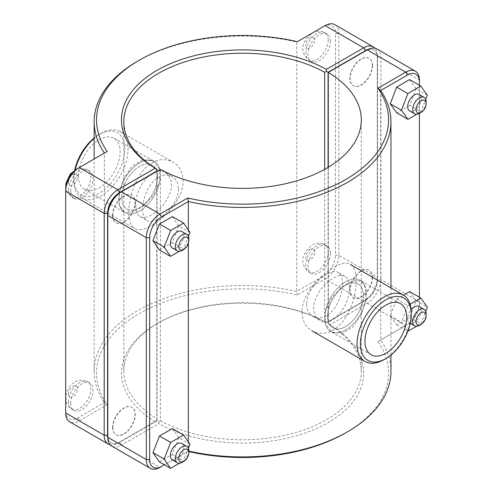 <?xml version="1.0" encoding="UTF-8"?>
<svg xmlns="http://www.w3.org/2000/svg" width="493" height="493" viewBox="0 0 493 493"><rect width="100%" height="100%" fill="white"/><g stroke="black" fill="none" stroke-linecap="round" stroke-linejoin="round"><path stroke-width="0.37" stroke-dasharray="2.46 1.85" d="M178.448 188.807C178.86 205.815 154.722 226.361 146.902 220.519C141.22 217.672 141.22 203.566 146.902 191.272C152.214 178.768 164.434 171.718 172.23 176.648C176.223 179.088 178.293 183.137 178.448 188.807M157.483 176.704A25.328 14.624 120 0 0 152.238 165.112A25.328 14.624 120 0 0 132.722 171.897A25.328 14.624 120 0 0 121.666 197.385A25.328 14.624 120 0 0 126.911 208.977A25.328 14.624 120 0 0 146.427 202.192A25.328 14.624 120 0 0 157.483 176.704M119.392 204.768A29.494 17.027 120 0 0 124.828 212.588A29.494 17.027 120 0 0 145.041 207.128A29.494 17.027 120 0 0 159.757 181.461L159.757 169.321A29.494 17.027 120 0 0 154.321 161.501A29.494 17.027 120 0 0 134.108 166.961A29.494 17.027 120 0 0 119.392 192.627L119.392 204.768L123.909 212.058L132.42 212.347L143.173 206.117L153.465 194.938L159.757 181.461M159.757 169.321L153.403 160.971L143.087 159.64L132.34 165.87L123.86 178.102L119.392 192.627M112.595 215.416A15.831 9.139 -60 0 1 119.509 199.48A15.831 9.139 -60 0 1 131.705 195.24A15.831 9.139 -60 0 1 131.705 213.518A15.831 9.139 -60 0 1 115.873 222.657A15.831 9.139 -60 0 1 112.595 215.416M112.823 215.54A15.831 9.139 120 0 0 116.102 222.787A15.831 9.139 120 0 0 131.933 213.648A15.831 9.139 120 0 0 131.933 195.37A15.831 9.139 120 0 0 119.731 199.61A15.831 9.139 120 0 0 112.823 215.54M70.733 191.241A15.831 9.139 120 0 0 74.012 198.488A15.831 9.139 120 0 0 89.843 189.349A15.831 9.139 120 0 0 89.843 171.071A15.831 9.139 120 0 0 77.641 175.311A15.831 9.139 120 0 0 70.733 191.241M188.825 238.741A9.496 5.485 -60 0 1 182.108 250.376M172.322 247.936A9.496 5.485 120 0 0 179.643 245.391A9.496 5.485 120 0 0 183.79 235.833A9.496 5.485 120 0 0 181.825 231.488M172.402 216.6L178.805 225.868L189.996 232.332M178.805 225.868L172.285 242.519L159.356 249.902M172.285 242.519L183.476 248.983L179.458 251.276M188.425 236.338L183.476 248.983M372.289 65.483A15.831 9.139 -60 0 1 365.381 81.413A15.831 9.139 -60 0 1 353.179 85.653A15.831 9.139 -60 0 1 353.179 67.375A15.831 9.139 -60 0 1 369.01 58.236A15.831 9.139 -60 0 1 372.289 65.483M372.517 65.612A15.831 9.139 120 0 0 369.239 58.365A15.831 9.139 120 0 0 353.407 67.504A15.831 9.139 120 0 0 353.407 85.782A15.831 9.139 120 0 0 365.603 81.542A15.831 9.139 120 0 0 372.517 65.612M330.427 41.313A15.831 9.139 120 0 0 327.149 34.066A15.831 9.139 120 0 0 311.317 43.205A15.831 9.139 120 0 0 311.317 61.483A15.831 9.139 120 0 0 323.519 57.243A15.831 9.139 120 0 0 330.427 41.313M419.414 85.258L419.414 113.372A9.496 5.485 120 0 0 426.131 101.737M419.13 94.477A9.496 5.485 -60 0 1 419.13 105.447A9.496 5.485 -60 0 1 409.628 110.931M409.591 79.583L416.11 88.703L427.302 95.161M416.11 88.703L409.708 105.36L420.899 111.825L425.718 99.29M409.708 105.36L396.785 112.903M416.702 114.277L420.899 111.825M306.664 304.193C306.819 309.863 308.889 313.912 312.882 316.352C320.678 321.282 332.898 314.232 338.21 301.728C343.892 289.434 343.892 275.328 338.21 272.481C330.39 266.639 306.252 287.185 306.664 304.193M327.629 316.296A25.328 14.624 -60 0 1 338.685 290.808A25.328 14.624 -60 0 1 358.201 284.023A25.328 14.624 -60 0 1 358.201 313.265A25.328 14.624 -60 0 1 332.874 327.888A25.328 14.624 -60 0 1 327.629 316.296A25.328 14.624 -60 0 1 338.685 290.808A25.328 14.624 -60 0 1 358.201 284.023A25.328 14.624 -60 0 1 363.446 295.615A25.328 14.624 -60 0 1 352.39 321.103A25.328 14.624 -60 0 1 332.874 327.888A25.328 14.624 -60 0 1 327.629 316.296M365.72 300.373A29.494 17.027 -60 0 1 351.004 326.039A29.494 17.027 -60 0 1 330.791 331.499A29.494 17.027 -60 0 1 325.355 323.679L325.355 311.539A29.494 17.027 -60 0 1 340.071 285.872A29.494 17.027 -60 0 1 360.284 280.412A29.494 17.027 -60 0 1 365.72 288.232L365.72 300.373L361.252 314.898L352.772 327.13L342.025 333.36L331.709 332.029L325.355 323.679M325.355 311.539L331.647 298.062L341.939 286.883L352.692 280.653L361.203 280.942L365.72 288.232M112.595 427.388A15.831 9.139 -60 0 1 119.509 411.458A15.831 9.139 -60 0 1 131.705 407.218A15.831 9.139 -60 0 1 131.705 425.496A15.831 9.139 -60 0 1 115.873 434.635A15.831 9.139 -60 0 1 112.595 427.388M112.823 427.517A15.831 9.139 120 0 0 116.102 434.764A15.831 9.139 120 0 0 131.933 425.625A15.831 9.139 120 0 0 131.933 407.347A15.831 9.139 120 0 0 119.731 411.587A15.831 9.139 120 0 0 112.823 427.517M70.733 403.219A15.831 9.139 120 0 0 74.012 410.466A15.831 9.139 120 0 0 89.843 401.327A15.831 9.139 120 0 0 89.843 383.049A15.831 9.139 120 0 0 77.641 387.288A15.831 9.139 120 0 0 70.733 403.219M188.825 450.719A9.496 5.485 -60 0 1 182.108 462.354M172.322 459.914A9.496 5.485 120 0 0 179.643 457.368A9.496 5.485 120 0 0 183.79 447.81A9.496 5.485 120 0 0 181.825 443.466M172.402 428.577L178.805 437.846L189.996 444.304M178.805 437.846L172.285 454.497L159.356 461.879M172.285 454.497L183.476 460.955L179.458 463.254M188.425 448.316L183.476 460.955M419.414 325.343A9.496 5.485 120 0 0 426.131 313.714M419.13 306.455A9.496 5.485 -60 0 1 419.13 317.424A9.496 5.485 -60 0 1 409.628 322.909A9.496 5.485 -60 0 1 407.662 318.558A9.496 5.485 -60 0 1 411.15 309.746M409.591 291.56L416.11 300.675L409.708 317.338L396.785 324.881L390.259 315.76L396.662 299.097L407.859 305.561L401.456 322.225L407.859 331.185M390.259 315.76L401.456 322.225M396.662 299.097L403.465 295.128M410.114 304.243L407.859 305.561M416.11 300.675L427.302 307.139M409.708 317.338L420.899 323.802L425.718 311.268M416.702 326.249L420.899 323.802M396.785 324.881L407.834 331.259M330.427 253.285A15.831 9.139 120 0 0 327.149 246.038A15.831 9.139 120 0 0 311.317 255.183A15.831 9.139 120 0 0 311.317 273.461A15.831 9.139 120 0 0 323.519 269.221A15.831 9.139 120 0 0 330.427 253.285M372.517 277.584A15.831 9.139 120 0 0 369.239 270.343A15.831 9.139 120 0 0 353.407 279.482A15.831 9.139 120 0 0 353.407 297.76A15.831 9.139 120 0 0 365.603 293.52A15.831 9.139 120 0 0 372.517 277.584M372.289 277.46A15.831 9.139 -60 0 1 365.381 293.39A15.831 9.139 -60 0 1 353.179 297.63A15.831 9.139 -60 0 1 353.179 279.352A15.831 9.139 -60 0 1 369.01 270.213A15.831 9.139 -60 0 1 372.289 277.46M156.823 420.597L117.858 443.096L156.823 420.597L156.829 171.391M110.161 444.797A19.313 11.148 120 0 0 117.858 443.096L119.54 442.122A16.941 9.78 -60 0 1 107.788 437.778M367.692 49.664A16.941 9.78 -60 0 1 377.33 57.663L377.33 279.463A16.941 9.78 -60 0 1 365.35 300.206L326.391 322.699L324.696 321.738A118.727 68.545 0 0 0 158.604 322.761A118.727 68.545 0 0 0 123.829 371.229A118.727 68.545 0 0 0 156.829 418.656M326.391 322.699L363.674 301.174A19.313 11.148 120 0 0 377.33 277.522L377.33 55.721A19.313 11.148 120 0 0 374.951 48.203M155.153 421.564A121.099 69.92 180 0 1 156.922 323.728A121.099 69.92 180 0 1 326.378 322.705M334.821 24.65A19.313 11.148 -60 0 1 338.82 33.493L338.82 255.288A19.313 11.148 -60 0 1 325.164 278.946L297.334 295.011A146.033 84.309 0 0 0 139.297 313.554A146.033 84.309 0 0 0 107.184 404.796L79.355 420.862A19.313 11.148 -60 0 1 69.698 421.817M377.33 57.663L377.33 55.721L338.82 33.493L335.462 33.493A16.941 9.78 120 0 0 323.488 26.579L325.164 25.605M377.33 279.463L377.33 277.522L338.82 255.288L335.462 255.288L335.462 33.493M363.674 301.174L365.35 300.206L363.674 301.174L325.164 278.946L323.488 276.037A16.941 9.78 120 0 0 335.462 255.288M324.696 169.321L324.696 321.738M328.073 321.726L328.073 167.38M156.811 171.404L156.811 420.603M107.184 404.796L104.399 402.522A148.405 85.683 180 0 1 94.151 371.229A148.405 85.683 180 0 1 296.761 291.468L323.488 276.037M297.334 295.011L296.761 291.468L296.761 42.004A148.405 85.683 0 0 0 137.615 61.181M107.184 151.456L77.672 168.495M297.334 41.677L323.488 26.579M65.698 189.238L65.698 412.98M65.698 411.039A16.941 9.78 120 0 0 77.672 417.953L104.399 402.522L104.399 153.064M107.782 213.537L107.782 435.337A16.941 9.78 120 0 0 119.762 442.252L157.039 420.732L158.721 421.694L160.416 420.72L160.416 169.321L119.762 192.794M107.782 435.337L107.782 437.279M158.721 421.694L158.734 423.629L121.438 445.161A19.313 11.148 -60 0 1 111.782 446.116M160.416 420.72A118.727 68.545 0 0 0 289.157 434.278A118.727 68.545 0 0 0 361.283 371.229A118.727 68.545 0 0 0 328.283 323.802L328.283 167.256M376.911 48.949A19.313 11.148 -60 0 1 380.91 57.792L380.91 279.593A19.313 11.148 -60 0 1 367.254 303.244L329.959 324.776A121.099 69.92 180 0 1 328.19 422.606A121.099 69.92 180 0 1 158.734 423.629M345.821 432.786A146.033 84.309 0 0 0 377.928 341.544L405.757 325.472A19.313 11.148 120 0 0 419.414 301.821L419.414 80.02L380.91 57.792L377.552 57.792A16.941 9.78 120 0 0 365.572 50.878L367.254 49.904M119.762 442.252L121.438 445.161L159.948 467.395L187.778 451.323A146.033 84.309 0 0 0 188.825 451.57M329.959 324.776L328.289 323.796L328.301 321.855L365.572 300.336A16.941 9.78 120 0 0 377.552 279.593L377.552 57.792M365.572 50.878L328.283 72.409M157.039 420.732L157.039 171.274M377.928 341.544L380.713 339.936A148.405 85.683 180 0 1 390.961 371.229M188.825 451.101A148.405 85.683 180 0 1 188.351 450.996L164.428 464.807M187.778 451.323L188.351 450.996L188.351 441.925M419.414 297.23L419.414 303.762L419.414 301.821L380.91 279.593L377.552 279.593M419.414 303.762A16.941 9.78 -60 0 1 407.44 324.505L405.757 325.472L367.254 303.244L365.572 300.336M405.757 325.472L380.713 339.936L380.713 90.478M188.351 229.948L188.351 243.419M328.301 72.397L328.301 321.855M301.962 312.106C302.252 320.727 305.598 326.982 312.001 330.865C322.65 336.164 332.991 333.009 343.029 321.405C351.811 308.538 356.192 295.005 356.186 280.8C356.186 272.339 354.239 266.892 350.344 264.458C340.022 256.508 301.617 286.513 301.962 312.106M384.158 359.557A38.343 22.136 120 0 0 411.267 312.599M324.684 317.997A29.494 17.027 -60 0 1 337.557 288.313A29.494 17.027 -60 0 1 360.284 280.412A29.494 17.027 -60 0 1 360.284 314.472A29.494 17.027 -60 0 1 330.791 331.499A29.494 17.027 -60 0 1 324.684 317.997M349.346 287.474C350.554 304.939 332.183 328.819 319.667 320.265C311.582 313.856 311.582 304.107 319.674 291.024C327.377 279.888 339.591 272.845 345.001 276.4C347.867 278.188 349.315 281.879 349.346 287.474M74.745 170.208A35.964 20.768 120 0 0 73.845 178.46A35.964 20.768 120 0 0 99.278 193.145A35.964 20.768 120 0 0 124.711 149.096A35.964 20.768 120 0 0 99.278 134.41A35.964 20.768 120 0 0 94.151 137.978M94.151 138.379A38.343 22.136 -60 0 1 100.954 133.443A38.343 22.136 -60 0 1 120.126 131.545A38.343 22.136 -60 0 1 128.069 149.096A38.343 22.136 -60 0 1 111.332 187.679A38.343 22.136 -60 0 1 81.789 197.952A38.343 22.136 -60 0 1 73.845 180.401A38.343 22.136 -60 0 1 75.17 169.962M128.926 212.2C128.919 197.995 133.301 184.462 142.083 171.595C152.121 159.991 162.462 156.836 173.111 162.135C179.514 166.018 182.86 172.273 183.149 180.894C183.495 206.487 145.09 236.492 134.768 228.542C130.873 226.108 128.926 220.661 128.926 212.2M78.424 175.816A29.494 17.027 120 0 0 84.531 189.318A29.494 17.027 120 0 0 114.025 172.291A29.494 17.027 120 0 0 114.025 138.237A29.494 17.027 120 0 0 91.297 146.138A29.494 17.027 120 0 0 78.424 175.816M135.766 205.526C134.558 188.061 152.929 164.181 165.445 172.735C173.53 179.144 173.53 188.893 165.438 201.976C157.735 213.112 145.521 220.155 140.111 216.6C137.245 214.812 135.797 211.121 135.766 205.526M121.666 197.385A25.328 14.624 120 0 0 126.911 208.977A25.328 14.624 120 0 0 152.238 194.353A25.328 14.624 120 0 0 152.238 165.112A25.328 14.624 120 0 0 132.722 171.897A25.328 14.624 120 0 0 121.666 197.385M118.721 199.086A29.494 17.027 120 0 0 124.828 212.588A29.494 17.027 120 0 0 154.321 195.561A29.494 17.027 120 0 0 154.321 161.501A29.494 17.027 120 0 0 131.594 169.401A29.494 17.027 120 0 0 118.721 199.086M68.496 189.953A15.831 9.139 120 0 0 71.775 197.2A15.831 9.139 120 0 0 87.606 188.055A15.831 9.139 120 0 0 87.606 169.777A15.831 9.139 120 0 0 79.687 170.566A15.831 9.139 120 0 0 68.496 189.953M68.496 182.194A6.335 3.654 -60 0 1 72.97 174.442A6.335 3.654 -60 0 1 77.45 177.024A6.335 3.654 -60 0 1 72.97 184.783A6.335 3.654 -60 0 1 68.496 182.194M328.19 40.019A15.831 9.139 -60 0 1 321.276 55.949A15.831 9.139 -60 0 1 309.08 60.189A15.831 9.139 -60 0 1 306.652 47.507A15.831 9.139 -60 0 1 316.993 33.555A15.831 9.139 -60 0 1 324.912 32.772A15.831 9.139 -60 0 1 328.19 40.019M310.276 37.431A6.335 3.654 120 0 0 305.802 45.19A6.335 3.654 120 0 0 310.276 47.772A6.335 3.654 120 0 0 314.756 40.019A6.335 3.654 120 0 0 310.276 37.431M68.496 401.924A15.831 9.139 120 0 0 71.775 409.172A15.831 9.139 120 0 0 87.606 400.033A15.831 9.139 120 0 0 87.606 381.755A15.831 9.139 120 0 0 79.687 382.537A15.831 9.139 120 0 0 68.496 401.924M68.496 394.172A6.335 3.654 -60 0 1 72.97 386.42A6.335 3.654 -60 0 1 77.45 389.002A6.335 3.654 -60 0 1 72.97 396.754A6.335 3.654 -60 0 1 68.496 394.172M310.276 249.409A6.335 3.654 120 0 0 305.802 257.167A6.335 3.654 120 0 0 310.276 259.749A6.335 3.654 120 0 0 314.756 251.997A6.335 3.654 120 0 0 310.276 249.409M328.19 251.997A15.831 9.139 -60 0 1 321.276 267.927A15.831 9.139 -60 0 1 309.08 272.167A15.831 9.139 -60 0 1 306.652 259.484A15.831 9.139 -60 0 1 316.993 245.532A15.831 9.139 -60 0 1 324.912 244.75A15.831 9.139 -60 0 1 328.19 251.997M77.672 417.953L79.355 420.862L117.858 443.096M140.111 216.6L146.902 220.519M165.438 172.729L172.23 176.648M123.909 212.058L84.531 189.318M153.403 160.971L114.025 138.237M89.843 171.071L87.606 169.777L81.148 168.224L76.236 169.426M74.012 198.488L71.775 197.2L66.949 191.882L65.785 187.531M327.149 34.066L324.912 32.772C320.66 30.597 316.438 30.702 312.248 33.086C300.132 42.836 300.323 53.219 309.08 60.189L311.317 61.483M345.001 276.4L338.21 272.481M319.674 320.271L312.882 316.352M331.709 332.029L371.087 354.763M361.203 280.942L400.581 303.682M89.843 383.049L87.606 381.755C81.869 379.647 77.647 379.752 74.942 382.069C71.269 383.511 68.274 387.923 65.951 395.3L66.099 401.394C66.247 402.109 66.931 405.949 71.775 409.172L74.012 410.466M409.628 322.909L410.268 323.272M327.149 246.038L324.912 244.75C320.66 242.574 316.438 242.679 312.248 245.064C300.132 254.813 300.323 265.197 309.08 272.167L311.317 273.461M158.604 322.761L156.922 323.728M123.829 371.229L123.829 121.771M94.151 371.229L94.151 158.986M361.283 371.229L361.283 119.83M390.961 355.022L390.961 287.912M73.845 178.46L73.845 180.401M99.278 134.41L100.954 133.443M81.789 197.952L134.768 228.542M120.126 131.545L173.111 162.129"/><path stroke-width="0.74" d="M183.79 249.409L182.108 250.376A9.496 5.485 -60 0 1 177.363 250.845A9.496 5.485 -60 0 1 177.363 239.881A9.496 5.485 -60 0 1 186.859 234.397A9.496 5.485 -60 0 1 188.825 238.741L188.825 240.683A7.124 4.11 120 0 0 183.79 237.774A7.124 4.11 120 0 0 178.749 246.5A7.124 4.11 120 0 0 183.79 249.409A7.124 4.11 120 0 0 188.825 240.683M186.859 234.397L181.825 231.488A9.496 5.485 120 0 0 172.322 236.973A9.496 5.485 120 0 0 172.322 247.936L177.363 250.845M179.458 251.276L170.553 256.366L159.356 249.902L152.953 240.633L159.479 223.982L172.402 216.6L183.593 223.064L189.996 232.332L188.425 236.338M159.479 223.982L170.67 230.447L183.593 223.064M152.953 240.633L164.151 247.098L170.67 230.447M170.553 256.366L164.151 247.098M426.131 103.678A7.124 4.11 -60 0 1 421.096 112.398A7.124 4.11 -60 0 1 416.055 109.489A7.124 4.11 -60 0 1 421.096 100.769A7.124 4.11 -60 0 1 426.131 103.678L426.131 101.737A9.496 5.485 120 0 0 424.165 97.386A9.496 5.485 120 0 0 416.844 99.931A9.496 5.485 120 0 0 412.703 109.489A9.496 5.485 120 0 0 414.668 113.84A9.496 5.485 120 0 0 419.414 113.372L419.414 297.23M414.668 113.84L409.628 110.931A9.496 5.485 -60 0 1 407.662 106.58A9.496 5.485 -60 0 1 411.809 97.022A9.496 5.485 -60 0 1 419.13 94.477L424.165 97.386M407.976 119.368L396.785 112.903L390.259 103.783L396.662 87.125L407.859 93.584L401.456 110.247L407.976 119.368L416.702 114.277M390.259 103.783L401.456 110.247M396.662 87.125L409.591 79.583L420.782 86.047L407.859 93.584M425.718 99.29L427.302 95.161L420.782 86.047M183.79 461.38L182.108 462.354A9.496 5.485 -60 0 1 177.363 462.822A9.496 5.485 -60 0 1 177.363 451.853A9.496 5.485 -60 0 1 186.859 446.375A9.496 5.485 -60 0 1 188.825 450.719L188.825 452.66A7.124 4.11 120 0 0 183.79 449.752A7.124 4.11 120 0 0 178.749 458.478A7.124 4.11 120 0 0 183.79 461.38A7.124 4.11 120 0 0 188.825 452.66M186.859 446.375L181.825 443.466A9.496 5.485 120 0 0 172.322 448.944A9.496 5.485 120 0 0 172.322 459.914L177.363 462.822M179.458 463.254L170.553 468.338L159.356 461.879L152.953 452.611L159.479 435.96L172.402 428.577L183.593 435.036L189.996 444.304L188.425 448.316M159.479 435.96L170.67 442.418L183.593 435.036M152.953 452.611L164.151 459.069L170.67 442.418M170.553 468.338L164.151 459.069M426.131 315.649L426.131 313.714A9.496 5.485 120 0 0 424.165 309.364A9.496 5.485 120 0 0 416.844 311.909A9.496 5.485 120 0 0 412.703 321.467A9.496 5.485 120 0 0 414.668 325.818A9.496 5.485 120 0 0 419.414 325.343L421.096 324.376A7.124 4.11 -60 0 1 416.055 321.467A7.124 4.11 -60 0 1 421.096 312.741A7.124 4.11 -60 0 1 426.131 315.649A7.124 4.11 -60 0 1 421.096 324.376M411.15 309.746A9.496 5.485 -60 0 1 419.13 306.455L424.165 309.364M403.465 295.128L409.591 291.56L420.782 298.019L410.114 304.243M425.718 311.268L427.302 307.139L420.782 298.019M407.834 331.259L416.702 326.249M107.788 437.778A16.941 9.78 -60 0 1 107.56 435.208L107.56 213.407A16.941 9.78 -60 0 1 119.54 192.664L156.811 171.145L156.823 169.204L155.153 168.224L117.858 189.756A19.313 11.148 120 0 0 104.202 213.407L104.202 435.208A19.313 11.148 120 0 0 108.201 444.051A19.313 11.148 120 0 0 110.161 444.797M108.201 444.051L69.698 421.817A19.313 11.148 -60 0 1 65.698 412.98L65.698 191.179A19.313 11.148 -60 0 1 79.355 167.528L107.184 151.456A146.033 84.309 180 0 1 139.291 60.214A146.033 84.309 180 0 1 297.334 41.677L325.164 25.605A19.313 11.148 -60 0 1 334.821 24.65L373.33 46.884A19.313 11.148 120 0 0 363.674 47.839L326.378 69.371A121.099 69.92 0 0 0 156.922 70.394A121.099 69.92 0 0 0 155.153 168.224M326.378 69.371L326.391 71.306L328.073 72.268L365.35 50.748A16.941 9.78 -60 0 1 367.692 49.664M156.829 171.391L156.829 169.198A118.727 68.545 180 0 1 123.829 121.771A118.727 68.545 180 0 1 195.955 58.722A118.727 68.545 180 0 1 324.696 72.28L326.391 71.306M374.951 48.203A19.313 11.148 120 0 0 373.33 46.884M324.696 72.28L324.696 169.321M328.073 167.38L328.073 72.268M139.291 60.214L137.615 61.181A148.405 85.683 0 0 0 94.151 121.771A148.405 85.683 0 0 0 104.399 153.064M119.54 192.664L117.858 189.756L79.355 167.528L77.672 168.495A16.941 9.78 120 0 0 65.698 189.238L65.698 191.179L104.202 213.407L107.56 213.407M161.624 216.963L159.948 214.054L121.438 191.826L119.762 192.794A16.941 9.78 120 0 0 107.782 213.537L107.782 215.478A19.313 11.148 -60 0 1 121.438 191.826L160.416 169.321A118.727 68.545 180 0 0 289.157 182.878A118.727 68.545 180 0 0 361.283 119.83A118.727 68.545 180 0 0 328.283 72.409L367.254 49.904A19.313 11.148 -60 0 1 376.911 48.949L415.414 71.183A19.313 11.148 120 0 0 405.757 72.138L377.928 88.204A146.033 84.309 180 0 1 345.815 179.446A146.033 84.309 180 0 1 187.778 197.989L159.948 214.054A19.313 11.148 120 0 0 146.292 237.712L146.292 459.507A19.313 11.148 120 0 0 150.291 468.35A19.313 11.148 120 0 0 159.948 467.395L161.624 466.421A16.941 9.78 -60 0 1 149.65 459.507L149.65 237.712A16.941 9.78 -60 0 1 161.624 216.963L188.351 201.532A148.405 85.683 0 0 0 390.961 121.771A148.405 85.683 0 0 0 380.713 90.478L407.44 75.047A16.941 9.78 -60 0 1 419.414 81.961L419.414 80.02A19.313 11.148 120 0 0 415.414 71.183M150.291 468.35L111.782 446.116A19.313 11.148 -60 0 1 107.782 437.279L107.782 215.478L146.292 237.712L149.65 237.712M328.283 167.256L328.283 72.409M188.825 451.57A146.033 84.309 0 0 0 345.821 432.786L347.497 431.819A148.405 85.683 180 0 1 188.825 451.101M390.961 355.022L390.961 371.229A148.405 85.683 180 0 1 347.497 431.819M377.928 88.204L380.713 90.478M187.778 197.989L188.351 201.532L188.351 229.948M164.428 464.807L159.948 467.395M419.414 81.961L419.414 85.258M188.351 243.419L188.351 441.925M411.267 314.54A35.964 20.768 -60 0 1 385.834 358.59A35.964 20.768 -60 0 1 360.401 343.904A35.964 20.768 -60 0 1 385.834 299.855A35.964 20.768 -60 0 1 411.267 314.54L411.267 312.599A38.343 22.136 120 0 0 403.323 295.048A38.343 22.136 120 0 0 364.986 317.184A38.343 22.136 120 0 0 364.986 361.455A38.343 22.136 120 0 0 384.158 359.557L385.834 358.59M364.98 341.261A29.494 17.027 -60 0 1 377.854 311.582A29.494 17.027 -60 0 1 400.581 303.682A29.494 17.027 -60 0 1 400.581 337.736A29.494 17.027 -60 0 1 371.087 354.763A29.494 17.027 -60 0 1 364.98 341.261M94.151 137.978A35.964 20.768 120 0 0 74.745 170.208M75.17 169.962A38.343 22.136 -60 0 1 94.151 138.379M107.56 435.208L104.202 435.208L65.698 412.98M325.164 25.605L363.674 47.839L365.35 50.748M77.672 168.495L79.355 167.528L77.672 168.495M367.254 49.904L405.757 72.138L407.44 75.047M149.65 459.507L146.292 459.507L107.782 437.279M65.785 187.531L65.951 183.322L70.228 174.128L76.236 169.426M421.096 112.398L419.414 113.372M410.268 323.272L414.668 325.818M94.151 158.986L94.151 121.771M390.961 287.912L390.961 121.771M312.007 330.871L364.986 361.455M350.344 264.458L403.323 295.048"/></g></svg>
